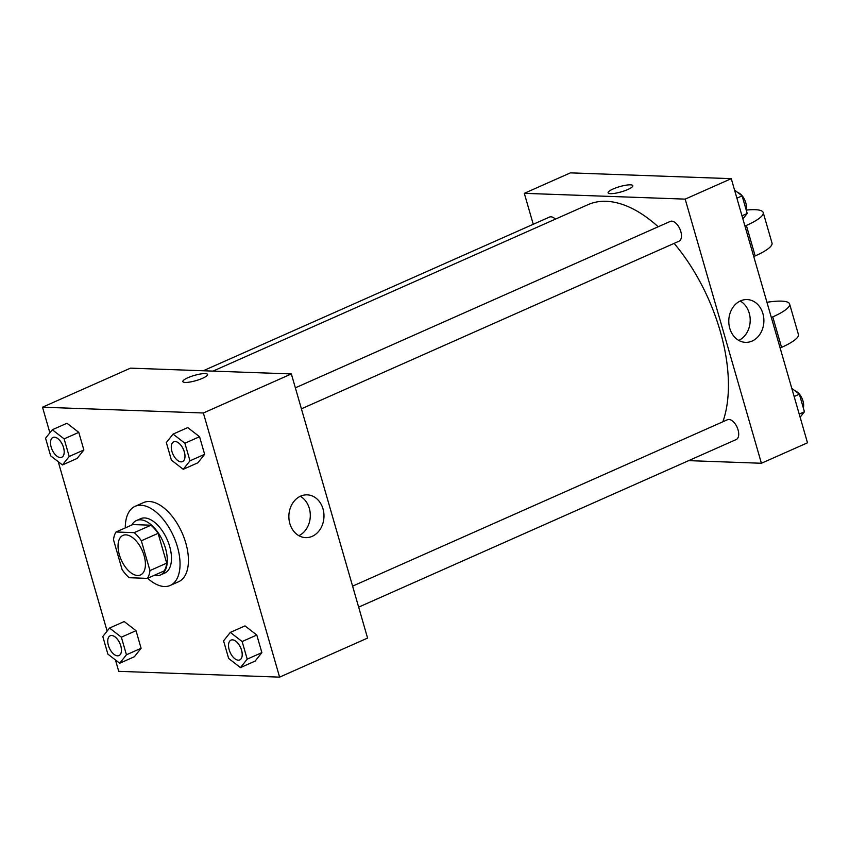 <?xml version="1.0" encoding="UTF-8"?>
<svg xmlns="http://www.w3.org/2000/svg" width="850" height="850" viewBox="0 0 850 850"><rect width="100%" height="100%" fill="white"/><g stroke="black" fill="none" stroke-linecap="round" stroke-linejoin="round"><path stroke-width="1.27" d="M137.594 575.503A21.643 11.496 66.1 0 1 120.19 557.313A21.643 11.496 66.1 0 1 122.942 535.404A21.643 11.496 66.1 0 1 142.237 550.524A21.643 11.496 66.1 0 1 140.505 574.961A21.643 11.496 66.1 0 1 137.594 575.503M149.951 570.584L141.344 540.781A29.07 15.438 66.1 0 0 134.204 532.653L116.046 531.994A29.07 15.438 66.1 0 0 113.507 539.782L122.103 569.585A29.07 15.438 66.1 0 0 129.243 577.713L147.401 578.372A29.07 15.438 66.1 0 0 149.951 570.584L166.706 563.146L158.1 533.343L141.344 540.781M166.706 563.146A29.07 15.438 66.1 0 1 164.156 570.924L147.401 578.372M158.1 533.343A29.07 15.438 66.1 0 0 150.96 525.215L132.812 524.556L116.046 531.994M154.201 575.344A29.761 15.81 -113.9 0 0 160.554 574.94A29.761 15.81 -113.9 0 0 162.934 541.333A29.761 15.81 -113.9 0 0 136.414 520.551A29.761 15.81 -113.9 0 0 131.846 524.992M136.414 520.551L140.601 518.691A29.761 15.81 66.1 0 1 167.121 539.474A29.761 15.81 66.1 0 1 164.741 573.081L160.554 574.94M150.96 525.215L134.204 532.653M125.29 527.903A43.286 22.992 66.1 0 1 135.107 506.324A43.286 22.992 66.1 0 1 173.687 536.552A43.286 22.992 66.1 0 1 170.234 585.448A43.286 22.992 66.1 0 1 164.401 586.521A43.286 22.992 66.1 0 1 147.645 578.255M135.107 506.324L143.491 502.605A43.286 22.992 66.1 0 1 182.07 532.833A43.286 22.992 66.1 0 1 178.617 581.729L170.234 585.448M62.464 464.939L77.127 458.437L83.863 449.969L78.784 432.374L66.969 423.247L52.307 429.749L45.56 438.217L50.639 455.812L62.464 464.939L69.201 456.482L64.122 438.887L52.307 429.749M183.239 469.296L197.901 462.783L204.637 454.314L199.559 436.719L187.744 427.592L173.081 434.095L166.334 442.563L171.413 460.158L183.239 469.296L189.975 460.828L184.896 443.233L173.081 434.095M115.462 659.972L118.734 671.341L279.608 677.131L203.363 412.994L42.5 407.203L49.884 432.788M58.225 461.667L107.121 631.093M119.701 663.244L134.364 656.742L141.1 648.274L136.021 630.679L124.206 621.552L109.544 628.054L102.797 636.523L107.876 654.117L119.701 663.244L126.438 654.787L121.359 637.192L109.544 628.054M240.476 667.601L255.138 661.088L261.874 652.619L256.796 635.024L244.981 625.898L230.318 632.4L223.571 640.868L228.65 658.463L240.476 667.601L247.212 659.133L242.133 641.537L230.318 632.4M279.608 677.131L367.582 638.074L291.348 373.936L130.486 368.146L42.5 407.203M291.348 373.936L203.363 412.994M312.226 536.329A21.399 17.552 -87.9 0 1 305.649 537.625A21.399 17.552 -87.9 0 1 288.883 515.599A21.399 17.552 -87.9 0 1 307.19 494.849A21.399 17.552 -87.9 0 1 323.797 512.805A21.399 17.552 -87.9 0 1 312.226 536.329M185.258 382.436A12.846 2.731 163.9 0 1 182.856 381.576A12.846 2.731 163.9 0 1 194.448 375.392A12.846 2.731 163.9 0 1 207.549 374.457A12.846 2.731 163.9 0 1 199.431 379.525A12.846 2.731 163.9 0 1 185.258 382.436M182.856 381.576A12.846 2.731 163.9 0 1 194.448 375.392A12.846 2.731 163.9 0 1 207.549 374.457M300.294 496.294A21.399 17.552 -87.9 0 1 310.282 516.375A21.399 17.552 -87.9 0 1 298.871 535.681M212.999 371.121L587.987 204.669A135.256 71.857 66.1 0 1 658.197 226.769M674.135 243.376A135.256 71.857 66.1 0 1 722.883 421.77M358.658 607.123L736.259 439.514A10.816 5.748 -113.9 0 0 737.63 428.559A10.816 5.748 -113.9 0 0 728.939 419.464A10.816 5.748 -113.9 0 0 727.472 419.73L352.591 586.139M203.235 370.77L549.472 217.079A10.816 5.748 66.1 0 1 555.39 219.13M295.354 387.834L670.236 221.425A10.816 5.748 66.1 0 1 679.883 228.979A10.816 5.748 66.1 0 1 679.023 241.209L301.421 408.818M524.312 193.333L533.247 224.273L524.312 193.333L685.174 199.123L524.312 193.333L570.393 172.869L731.266 178.659L685.174 199.123L761.409 463.261L685.174 199.123M761.409 463.261L688.659 460.636L761.409 463.261L807.5 442.797L731.266 178.659M230.998 640.114L230.966 640.124A10.816 5.748 66.1 0 1 230.998 640.114A10.816 5.748 66.1 0 1 240.646 647.668A10.816 5.748 66.1 0 1 239.785 659.887A10.816 5.748 66.1 0 1 239.764 659.898A10.816 5.748 66.1 0 1 238.287 660.174A10.816 5.748 66.1 0 1 229.596 651.079A10.816 5.748 66.1 0 1 230.966 640.124A10.816 5.748 66.1 0 1 240.614 647.679A10.816 5.748 66.1 0 1 239.753 659.908L239.785 659.887M255.138 661.088L261.874 652.619L247.212 659.133M261.874 652.619L256.796 635.024L242.133 641.537M256.796 635.024L244.981 625.898M173.729 441.819L173.761 441.809A10.816 5.748 66.1 0 1 173.761 441.809A10.816 5.748 66.1 0 1 183.409 449.363A10.816 5.748 66.1 0 1 182.548 461.582A10.816 5.748 66.1 0 1 182.527 461.592A10.816 5.748 66.1 0 1 181.05 461.869A10.816 5.748 66.1 0 1 172.359 452.774A10.816 5.748 66.1 0 1 173.729 441.819A10.816 5.748 66.1 0 1 183.377 449.374A10.816 5.748 66.1 0 1 182.516 461.603L182.516 461.603M197.901 462.783L204.637 454.314L189.975 460.828M204.637 454.314L199.559 436.719L184.896 443.233M199.559 436.719L187.744 427.592M110.192 635.779L110.234 635.768A10.816 5.748 66.1 0 1 110.234 635.768A10.816 5.748 66.1 0 1 119.871 643.322A10.816 5.748 66.1 0 1 119.011 655.541A10.816 5.748 66.1 0 1 118.989 655.552A10.816 5.748 66.1 0 1 117.523 655.828A10.816 5.748 66.1 0 1 108.821 646.733A10.816 5.748 66.1 0 1 110.192 635.779A10.816 5.748 66.1 0 1 119.839 643.333A10.816 5.748 66.1 0 1 118.979 655.562L118.979 655.562M134.364 656.742L141.1 648.274L126.438 654.787M141.1 648.274L136.021 630.679L121.359 637.192M136.021 630.679L124.206 621.552M52.998 437.453L52.955 437.474A10.816 5.748 66.1 0 1 52.998 437.453A10.816 5.748 66.1 0 1 62.634 445.017A10.816 5.748 66.1 0 1 61.774 457.236A10.816 5.748 66.1 0 1 61.752 457.247A10.816 5.748 66.1 0 1 60.286 457.523A10.816 5.748 66.1 0 1 51.584 448.428A10.816 5.748 66.1 0 1 52.955 437.474A10.816 5.748 66.1 0 1 62.602 445.028A10.816 5.748 66.1 0 1 61.742 457.257L61.774 457.236M77.127 458.437L83.863 449.969L69.201 456.482M83.863 449.969L78.784 432.374L64.122 438.887M78.784 432.374L66.969 423.247M800.116 417.212L804.44 411.783L799.361 394.188L791.775 388.333M804.44 411.783L799.213 414.099M799.361 394.188L794.134 396.504M795.016 390.83A10.816 5.748 66.1 0 1 801.763 397.821A10.816 5.748 66.1 0 1 803.324 407.915M742.879 218.907L747.203 213.477L742.124 195.883L734.538 190.028M747.203 213.477L741.976 215.794M742.124 195.883L736.897 198.199M737.779 192.525A10.816 5.748 66.1 0 1 744.526 199.516A10.816 5.748 66.1 0 1 746.088 209.61M740.541 300.868A21.399 17.552 -87.9 0 1 747.107 299.572A21.399 17.552 -87.9 0 1 763.874 321.587A21.399 17.552 -87.9 0 1 745.567 342.348A21.399 17.552 -87.9 0 1 728.971 324.381A21.399 17.552 -87.9 0 1 740.541 300.868M738.788 340.404A21.399 17.552 92.1 0 0 750.189 321.098A21.399 17.552 92.1 0 0 740.201 301.017M627.799 189.518A12.846 2.731 163.9 0 1 615.219 193.258A12.846 2.731 163.9 0 1 608.111 192.812A12.846 2.731 163.9 0 1 619.692 186.628A12.846 2.731 163.9 0 1 632.793 185.683A12.846 2.731 163.9 0 1 627.799 189.518M632.793 185.693A12.846 2.731 -16.1 0 0 619.692 186.628A12.846 2.731 -16.1 0 0 608.111 192.812M771.343 317.517L772.767 316.891L781.564 347.363A43.286 9.201 -16.1 0 0 798.405 334.464L789.607 303.992A43.286 9.201 163.9 0 1 772.767 316.891M766.944 302.292A43.286 9.201 163.9 0 1 789.607 303.992M744.951 226.089L746.374 225.452L755.172 255.935L753.748 256.562M755.172 255.935A43.286 9.201 -16.1 0 0 772.013 243.036L763.215 212.564A43.286 9.201 -16.1 0 0 746.226 210.099M780.141 348.001L781.564 347.363M746.374 225.452A43.286 9.201 -16.1 0 0 763.215 212.564"/></g></svg>
